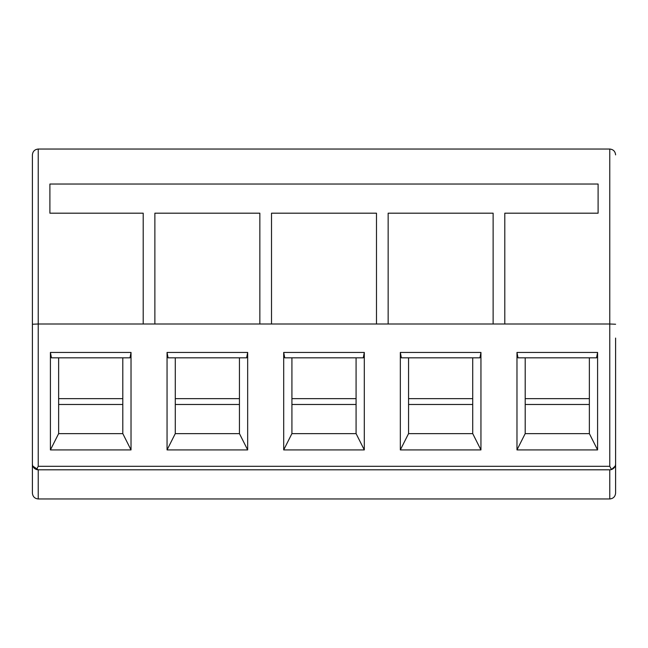 <?xml version="1.0" encoding="UTF-8"?>
<svg xmlns="http://www.w3.org/2000/svg" width="648" height="648" viewBox="0 0 648 648"><rect width="100%" height="100%" fill="white"/><g stroke="black" fill="none" stroke-linecap="round" stroke-linejoin="round"><path stroke-width="0.97" d="M615.6 338.078L615.6 493.128C615.227 496.643 613.283 498.587 609.768 498.96L38.232 498.96C34.717 498.587 32.773 496.643 32.4 493.128L32.4 154.872L32.4 493.128C32.773 496.643 34.717 498.587 38.232 498.96L38.232 469.8L32.805 466.106M615.6 324.235L609.768 324L609.768 149.04C613.283 149.413 615.227 151.357 615.6 154.872C615.227 151.357 613.283 149.413 609.768 149.04L38.232 149.04L38.232 324L32.4 324.235M615.6 448.805L615.6 493.128C615.227 496.643 613.283 498.587 609.768 498.96L609.768 469.8L38.232 469.8A5.832 5.832 0 0 1 36.499 469.533C33.931 468.561 32.562 466.706 32.4 463.968L32.481 464.948M609.768 469.8A5.832 5.832 0 0 0 611.501 469.533L609.768 466.301L38.232 466.301L36.499 469.533M283.694 352.439L364.306 352.439L364.306 449.915L283.694 449.915L283.694 352.439L284.723 357.826L363.277 357.826L364.306 352.439M609.768 466.301L609.768 324L504.792 324L504.792 213.192L598.104 213.192L598.104 184.032L49.896 184.032L49.896 213.192L143.208 213.192L143.208 324L154.872 324L154.872 213.192L259.848 213.192L259.848 324L271.512 324L271.512 213.192L376.488 213.192L376.488 324L388.152 324L388.152 213.192L493.128 213.192L493.128 324L504.792 324M493.128 324L388.152 324M376.488 324L271.512 324M259.848 324L154.872 324M143.208 324L38.232 324L38.232 466.301M167.054 352.439L247.666 352.439L247.666 449.915L167.054 449.915L167.054 352.439L168.083 357.826L246.637 357.826L247.666 352.439M50.414 352.439L131.026 352.439L131.026 449.915L50.414 449.915L50.414 352.439L51.443 357.826L129.997 357.826L131.026 352.439M516.974 352.439L597.586 352.439L597.586 449.915L516.974 449.915L516.974 352.439L518.003 357.826L596.557 357.826L597.586 352.439M400.334 352.439L480.946 352.439L480.946 449.915L400.334 449.915L400.334 352.439L401.363 357.826L479.917 357.826L480.946 352.439M58.644 357.826L58.644 433.642M122.796 433.642L122.796 357.826M50.414 449.915L58.62 433.642L122.82 433.642L131.026 449.915M175.284 357.826L175.284 433.642M239.436 433.642L239.436 357.826M167.054 449.915L175.26 433.642L239.46 433.642L247.666 449.915M291.924 357.826L291.924 433.642M283.694 449.915L291.9 433.642L356.1 433.642L364.306 449.915M58.644 398.65L122.796 398.65M175.284 398.65L239.436 398.65M291.924 398.65L356.076 398.65M408.564 398.65L472.716 398.65M525.204 398.65L589.356 398.65M408.564 357.826L408.564 433.642M400.334 449.915L408.54 433.642L472.74 433.642L480.946 449.915M472.716 433.642L472.716 357.826M525.204 357.826L525.204 433.642M516.974 449.915L525.18 433.642L589.38 433.642L597.586 449.915M589.356 433.642L589.356 357.826M356.076 433.642L356.076 357.826M615.519 464.948L615.6 463.968C615.438 466.706 614.069 468.561 611.501 469.533L615.195 466.106M32.4 154.872C32.773 151.357 34.717 149.413 38.232 149.04C34.717 149.413 32.773 151.357 32.4 154.872M122.796 404.482L58.644 404.482M239.436 404.482L175.284 404.482M356.076 404.482L291.924 404.482M472.716 404.482L408.564 404.482M589.356 404.482L525.204 404.482"/></g></svg>
